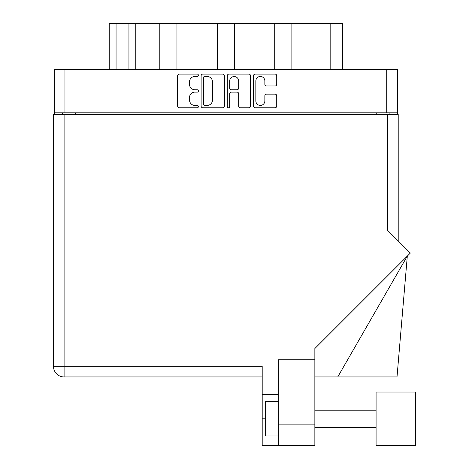 <?xml version="1.0" encoding="UTF-8"?>
<svg xmlns="http://www.w3.org/2000/svg" width="469" height="469" viewBox="0 0 469 469"><rect width="100%" height="100%" fill="white"/><g stroke="black" fill="none" stroke-linecap="round" stroke-linejoin="round"><path stroke-width="0.7" d="M255.845 100.917A4.502 4.502 0 0 0 260.354 105.419A4.502 4.502 0 0 0 264.856 100.917L264.856 95.823A1.683 1.683 0 0 1 266.539 94.14L275.039 94.14A1.683 1.683 0 0 1 276.722 95.823L276.722 106.094A1.683 1.683 0 0 1 275.039 107.776L255.177 107.776A1.683 1.683 0 0 1 253.489 106.094L253.489 75.79A1.683 1.683 0 0 1 255.177 74.108L275.039 74.108A1.683 1.683 0 0 1 276.722 75.79L276.722 84.291A1.683 1.683 0 0 1 275.039 85.974L266.539 85.974A1.683 1.683 0 0 1 264.856 84.291L264.856 80.967A4.502 4.502 0 0 0 260.354 76.465A4.502 4.502 0 0 0 255.845 80.967L255.845 100.917M228.491 107.776A1.178 1.178 0 0 0 229.669 106.598L229.669 93.806A1.683 1.683 0 0 1 231.352 92.117L236.992 92.117A1.683 1.683 0 0 1 238.674 93.806L238.674 106.094A1.683 1.683 0 0 0 240.357 107.776L248.863 107.776A1.683 1.683 0 0 0 250.546 106.094L250.546 75.79A1.683 1.683 0 0 0 248.863 74.108L228.995 74.108A1.683 1.683 0 0 0 227.313 75.79L227.313 106.598A1.178 1.178 0 0 0 228.491 107.776M224.364 106.094L224.364 75.79A1.683 1.683 0 0 0 222.681 74.108L202.813 74.108A1.683 1.683 0 0 0 201.131 75.79L201.131 106.094A1.683 1.683 0 0 0 202.813 107.776L222.681 107.776A1.683 1.683 0 0 0 224.364 106.094M397.354 112.812L54.322 112.812L54.322 69.588L397.354 69.588L397.354 114.524M194.905 76.465L197.22 76.465A1.178 1.178 0 0 0 198.399 75.286A1.178 1.178 0 0 0 197.22 74.108L179.328 74.108A1.683 1.683 0 0 0 177.645 75.79L177.645 106.094A1.683 1.683 0 0 0 179.328 107.776L197.22 107.776A1.178 1.178 0 0 0 198.399 106.598A1.178 1.178 0 0 0 197.22 105.419L194.905 105.419A5.388 5.388 0 0 1 189.517 100.032L189.517 97.505A5.388 5.388 0 0 1 194.905 92.117L197.22 92.117A1.178 1.178 0 0 0 198.399 90.939A1.178 1.178 0 0 0 197.22 89.761L194.905 89.761A5.388 5.388 0 0 1 189.517 84.373L189.517 81.852A5.388 5.388 0 0 1 194.905 76.465M274.723 69.588L274.723 23.45L234.412 23.45L234.412 69.588M159.806 69.588L159.806 23.45L135.793 23.45L135.793 69.588M217.264 69.588L217.264 23.45L176.954 23.45L176.954 69.588M54.322 112.812L54.322 114.524M62.553 114.524L62.553 112.812M389.123 112.812L389.123 114.524L389.123 112.812M109.207 69.588L109.207 23.45L135.793 23.45M330.803 69.588L330.803 23.45L291.87 23.45L291.87 69.588M330.803 23.45L342.47 23.45L342.47 69.588M176.954 23.45L159.806 23.45M234.412 23.45L217.264 23.45M291.87 23.45L274.723 23.45M204.666 76.465A1.178 1.178 0 0 0 203.487 77.643L203.487 104.241A1.178 1.178 0 0 0 204.666 105.419L207.11 105.419A5.388 5.388 0 0 0 212.498 100.032L212.498 81.852A5.388 5.388 0 0 0 207.11 76.465L204.666 76.465M238.674 81.049A4.502 4.502 0 0 0 234.172 76.547A4.502 4.502 0 0 0 229.669 81.049L229.669 88.078A1.683 1.683 0 0 0 231.352 89.761L236.992 89.761A1.683 1.683 0 0 0 238.674 88.078L238.674 81.049M415.534 445.55L415.534 392.037L376.085 392.037L376.085 445.55L415.534 445.55L376.085 445.55M278.322 435.947L265.46 435.947L265.46 401.64L278.322 401.64M314.857 424.111L314.857 348.543L410.34 253.061L387.576 230.297L387.576 114.524L53.466 114.524L53.466 366.312A10.635 10.635 0 0 0 64.101 376.941L262.2 376.941L64.101 376.941L64.101 366.312L262.2 366.312L262.2 445.55L278.322 445.55L278.322 424.111L314.857 424.111L314.857 445.55L278.322 445.55L314.857 445.55M314.857 359.793L278.322 359.793L278.322 424.111M387.576 114.524L398.21 114.524L398.21 240.931M278.322 394.353L262.2 394.353M337.744 376.941L407.309 256.092L397.014 376.941L314.857 376.941M53.466 366.312A10.635 10.635 0 0 0 64.101 376.941A10.635 10.635 0 0 1 53.466 366.312L64.101 366.312L64.101 114.524M64.957 69.588L64.957 112.812M386.72 112.812L386.72 69.588M376.255 114.524L376.255 112.812M75.421 112.812L75.421 114.524M116.066 23.45L116.066 69.588M128.934 69.588L128.934 23.45M265.46 418.794L262.2 418.794M376.085 427.37L314.857 427.37L376.085 427.37M376.085 410.217L314.857 410.217"/></g></svg>
